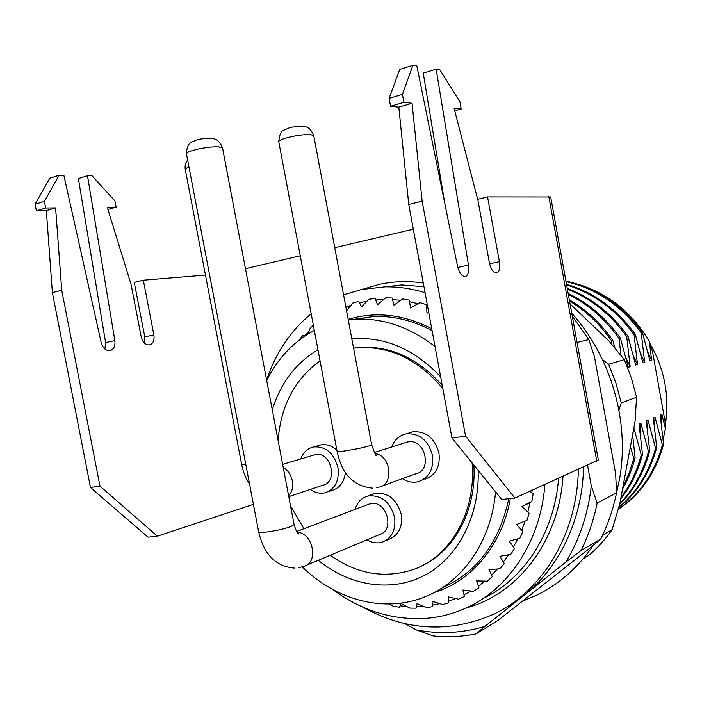 <?xml version="1.0" encoding="UTF-8"?>
<svg xmlns="http://www.w3.org/2000/svg" width="702" height="702" viewBox="0 0 702 702"><rect width="100%" height="100%" fill="white"/><g stroke="black" fill="none" stroke-linecap="round" stroke-linejoin="round"><path stroke-width="1.05" d="M665.242 424.938C667.514 411.574 667.444 398.025 665.022 384.319C662.442 370.077 657.52 356.73 650.254 344.27M434.169 592.532C471.683 581.081 502.184 545.024 510.336 498.552M529.922 491.303L533.151 493.839L531.879 501.36L521.981 506.511L529.106 513.267L526.965 520.401L516.628 524.491L522.832 531.563L519.884 538.18L509.231 541.181L514.487 548.411L510.784 554.404L499.947 556.3L504.229 563.539L499.868 568.804L488.978 569.603L492.295 576.702L487.346 581.168L476.535 580.896L478.913 587.723L473.481 591.33L462.872 590.031L464.338 596.446L458.52 599.157L448.218 596.893L448.841 602.79L442.743 604.571L432.862 601.421L432.695 606.703L426.421 607.555L417.041 603.597L416.163 608.178L409.81 608.099L401.017 603.439L399.517 607.239L393.181 606.265L389.663 604.001M272.279 409.828C280.598 383.002 295.823 362.987 317.953 349.78M351.842 338.917C384.354 336.205 413.961 348.841 440.645 376.816M442.225 385.337C417.944 358.248 390.461 345.612 359.784 347.42L353.571 348.157M495.568 491.865C491.303 541.189 462.75 581.905 425.175 596.718C384.591 613.425 336.179 600.263 302.264 566.874M508.766 498.718C499.245 542.734 476.965 572.49 441.909 588.004M346.56 310.758L352.72 303.106L358.783 301.36L361.548 306.809L368.857 299.271L375.193 298.447L377.536 304.782L385.626 297.876L392.128 297.999L393.945 305.142L402.755 298.982L409.336 300.079L410.512 307.95L419.98 302.632L426.518 304.694L426.965 313.197L428.729 312.434M307.52 334.31L310.354 327.86L313.329 325.21M298.692 340.514L303.08 335.144L304.887 336.012M620.858 355.265L619.146 338.575L620.463 338.232L628.272 367.304L630.142 366.725L626.719 336.653L628 336.328L635.661 365.022L637.486 364.461L634.09 334.784L635.336 334.468L642.865 362.794L644.638 362.25L641.268 332.967C621.507 305.721 596.428 288.601 566.023 281.599M641.268 332.967L642.488 332.651L649.885 360.635L651.614 360.1L647.7 351.851M565.935 281.107C596.893 287.829 622.411 305.01 642.488 332.651M634.09 334.784C616.189 309.933 593.708 293.322 566.628 284.951M566.514 284.31C594.182 292.48 617.119 309.196 635.336 334.468M626.719 336.653C610.731 314.329 590.952 298.517 567.4 289.198M567.251 288.399C591.435 297.578 611.679 313.557 628 336.328M619.146 338.575C605.15 318.945 588.223 304.256 568.357 294.507M568.181 293.506C588.697 303.22 606.124 318.129 620.463 338.232M611.705 344.173L611.372 340.54C599.534 323.868 585.6 310.714 569.55 301.061M611.372 340.54L612.723 340.198L614.987 348.078M569.322 299.833C586.038 309.538 600.508 322.99 612.723 340.198M644.638 362.25L640.61 353.747M637.486 364.461L633.327 355.686M630.142 366.725L625.842 357.678M651.614 360.1L649.289 341.242L652.606 352.035L664.969 421.051L665.461 428.589L661.881 414.47L660.187 415.172L663.574 444.375C655.712 472.744 640.593 494.419 618.216 509.398M663.083 439.347L665.461 428.589M649.289 341.242C631.879 312.557 608.344 293.638 578.702 284.494M663.574 444.375L662.407 444.936L655.054 417.313L653.325 418.041L656.739 447.63C649.85 472.832 637.17 492.883 618.673 507.792M618.269 509.222C639.996 494.208 654.712 472.779 662.407 444.936M656.739 447.63L655.536 448.201L648.06 420.235L646.279 420.981L649.719 450.965C643.918 472.455 633.888 490.277 619.612 504.431M618.795 507.362C636.582 492.523 648.832 472.806 655.536 448.201M649.719 450.965L648.481 451.553L640.873 423.236L639.048 423.999L642.505 454.396C637.951 471.533 630.694 486.363 620.717 498.885M619.84 503.597C633.353 489.671 642.9 472.323 648.481 451.553M642.505 454.396L641.242 455.001L633.862 427.843M620.954 497.595C630.177 485.468 636.933 471.27 641.242 455.001M632.607 434.652L635.108 457.915C632.186 469.217 627.992 479.589 622.542 489.048M635.108 457.915L633.809 458.538L630.396 446.612M623.007 486.512L629.176 473.051L633.809 458.538M661.24 423.139L661.881 414.47M654.404 426.246L655.054 417.313M647.384 429.44L648.06 420.235M640.18 432.73L640.873 423.236M632.783 436.109L633.23 431.291M587.574 465.329L591.312 485.951C587.96 514.382 579.431 539.794 565.733 562.197L484.863 626.43C462.311 633.195 439.434 634.354 416.225 629.913L404.615 623.543M416.225 629.913L433.292 635.951C447.665 637.363 461.934 636.688 476.079 633.915L497.955 620.436L590.672 547.481L600.736 539.031L581.072 550.543C588.381 535.837 593.743 519.98 597.156 502.992L616.523 492.901C613.162 509.371 607.897 524.745 600.736 539.031M572.262 316.04L588.803 339.592L577.044 342.444M588.803 339.592L594.471 356.748L615.672 474.069L616.523 492.901M476.079 633.915L484.863 626.43M565.733 562.197L581.072 550.543M597.156 502.992L591.312 485.951M421.367 566.058C454.545 551.026 476.781 509.933 473.832 465.022M478.15 470.349C479.747 516.567 457.634 558.09 424.333 575.473C390.917 592.813 349.473 585.889 318.269 560.293M266.699 380.449C277.799 358.231 293.664 341.558 314.312 330.414M348.262 319.814L356.046 319.156C383.634 318.085 409.968 327.229 435.047 346.586M354.528 319.234L373.376 316.549C393.208 315.681 412.785 320.384 432.099 330.66M431.739 328.712C403.29 314.242 375.43 311.126 348.174 319.366M530.054 502.729L521.981 506.511M472.077 462.855C476.421 511.89 450.552 556.66 413.276 569.55C384.591 578.931 356.906 574.166 330.23 555.264M303.922 528.72L290.531 505.87M424.85 479.238C435.74 475.298 440.444 466.54 438.943 452.957C434.687 437.987 425.974 430.94 412.794 431.809L409.196 432.915M389.092 539.206C398.718 535.187 402.772 526.921 401.254 514.434C396.718 499.025 387.846 492.049 374.649 493.524L371.604 494.638M336.872 450.166C331.897 445.709 326.57 443.945 320.884 444.866L318.024 445.691M332.02 490.373C339.786 488.039 344.243 482.072 345.393 472.472M278.097 440.426C280.835 405.589 294.822 379.106 320.068 360.968M353.58 348.218L358.038 347.736C389.917 345.937 418.173 359.503 442.795 388.417M381.546 486.205L415.83 473.815C432.643 470.612 425.263 438.601 408.45 441.795L405.326 442.681M402.457 478.65C407.572 481.949 412.837 482.967 418.252 481.695C429.203 477.737 433.924 468.91 432.406 455.212C428.115 440.11 419.34 432.994 406.098 433.862C399.245 435.415 394.48 439.785 391.795 446.972M288.776 496.656L322.753 485.24C338.311 482.502 331.344 451.579 315.839 454.554L313.364 455.221M310.258 489.443C314.996 492.804 319.884 493.927 324.938 492.822C335.135 489.215 339.47 480.773 337.952 467.506C333.889 453.115 325.816 446.253 313.706 446.937C307.537 448.306 303.211 452.316 300.746 458.985M608.669 364.215L615.961 383.222L621.244 402.895L636.565 397.262L631.423 378.124L624.306 359.635L608.669 364.215L602.5 359.617M624.306 359.635L608.924 340.944L570.068 303.948M583.23 558.695L588.846 555.317C597.525 547.911 605.291 539.364 612.126 529.677L619.866 503.509L635.073 421.323L636.565 397.262M602.588 535.214L612.126 529.677M618.962 410.17L621.244 402.895M343.585 294.866L361.776 289.443L385.337 286.828C398.517 286.67 411.758 288.619 425.07 292.69M544.875 484.573C540.654 541.672 508.388 589.54 465.408 608.327C451.904 614.329 437.855 617.734 423.271 618.55C390.803 619.778 360.652 610.108 332.818 589.54M423.411 606.3L416.444 606.66M406.651 606.44L400.061 605.826M389.882 604.141L389.25 604.01M304.414 335.793L308.854 331.256M345.893 307.178L350.921 305.326M359.494 302.79L366.997 301.176M90.479 487.469L99.982 486.17L157.371 536.17L147.999 537.17L90.479 487.469L52.378 292.585L46.332 210.609L36.381 210.758L35.1 204.194L49.824 178.185L59.038 175.325L63.882 175.403L101.158 342.488C103.001 348.455 106.125 351.14 110.512 350.535C113.97 349.078 115.409 345.77 114.847 340.619L87.496 175.79L78.378 178.58L105.59 342.594L104.896 349.026M144.393 342.997L144.779 336.863L134.257 282.397L143.322 280.203L205.458 275.079M99.982 486.17L61.732 290.277L55.598 207.889L45.674 208.011L44.384 201.413L59.038 175.325M253.413 504.343L157.371 536.17M87.496 175.79L92.102 175.869L114.935 200.947L116.128 207.134L107.239 207.248L131.055 284.345L141.163 336.662C142.822 342.602 145.744 345.323 149.938 344.822C153.255 343.375 154.572 340.084 153.878 334.933L143.322 280.203M61.732 290.277L52.378 292.585M45.674 208.011L36.381 210.758M44.384 201.413L35.1 204.194M116.128 207.134L107.932 209.468M514.908 498.069L501.728 499.473L451.974 438.03L408.739 204.475L422.148 201.158L465.566 436.17L514.908 498.069L598.341 459.994L550.693 196.981L487.548 196.92L499.394 261.688C500.272 267.752 499.429 271.498 496.876 272.92L496.323 273.034M454.747 110.828L461.214 108.986L454.054 108.161L478.001 200.623L489.364 262.671C491.058 269.752 493.567 273.175 496.876 272.92M461.214 108.986L459.863 101.641L439.873 69.788L436.135 69.173L468.48 265.163C469.261 271.262 468.304 275.035 465.601 276.474L464.97 276.606M408.739 204.475L398.806 107.16L390.558 106.256L389.101 98.377L402.43 94.393L412.881 65.33L416.856 65.988L457.537 266.242C459.406 273.42 462.091 276.834 465.601 276.474M402.43 94.393L403.896 102.325L412.048 103.273L422.148 201.158M389.101 98.377L399.745 69.41L412.881 65.33M444.752 203.317L423.253 73.113L436.135 69.173M451.974 438.03L465.566 436.17M390.558 106.256L403.896 102.325M477.658 199.315L487.548 196.92M362.381 606.923C405.686 630.984 449.368 633.441 493.427 614.303C541.918 591.768 577.114 534.985 578.36 469.489M413.32 229.194L334.74 247.683M300.254 255.8L245.463 268.69M507.493 606.475C551.456 581.897 582.291 528.123 583.537 467.155M375.745 299.973L383.731 299.482M392.523 299.596L400.833 300.324M409.573 301.72L418.041 303.72M426.597 306.379L427.676 306.765M532.098 490.321L531.774 492.76M530.15 502.263L527.843 512.074M525.096 521.138L521.691 530.264M517.874 538.75L513.469 547.025M508.634 554.782L503.352 562.074M497.578 568.98L491.576 575.175M484.915 581.116L478.352 586.152M470.91 591.023L463.961 594.848M455.809 598.569L448.666 601.193M439.882 603.676L432.73 605.124M266.62 380.019C275.649 352.974 290.496 330.888 311.17 313.741M398.806 107.16L412.048 103.273M55.598 207.889L46.332 210.609M306.107 565.4L379.571 534.529C394.857 530.747 387.074 500.895 371.49 503.501L367.839 504.571M366.988 539.82C372.095 542.865 377.211 543.629 382.344 542.119C392.014 538.074 396.086 529.756 394.55 517.155C389.979 501.614 381.054 494.577 367.787 496.042C361.46 497.893 357.23 502.342 355.107 509.389M372.92 488.171C353.668 486.451 341.716 474.157 337.083 451.289C337.206 451.728 339.733 451.614 344.664 450.956C354.098 449.552 362.162 447.902 368.866 445.989L371.665 444.699M313.759 135.714L310.477 134.573C303.325 134.407 295.094 135.574 285.784 138.083C280.958 139.549 278.624 140.786 278.773 141.795L337.083 451.289M376.167 487.802L379.133 487.083C394.419 484.345 390.821 455.15 374.956 453.597M249.543 484.108C245.709 478.36 243.085 471.841 241.672 464.531L245.805 464.531M288.575 495.603C295.981 488.978 292.804 472.209 283.283 467.716M188.908 166.681L185.196 169.077L241.672 464.531M482.994 598.569C523.99 579.229 554.404 533.011 558.564 478.404M423.955 286.679L401.632 284.951L385.337 286.828M423.28 283.003C408.239 280.861 393.62 281.309 379.431 284.336L362.364 289.321M548.841 196.648L596.77 461.188M466.163 607.976C517.62 594.383 558.871 541.637 563.004 476.404M457.809 267.436L468.48 265.163M489.592 263.768L499.394 261.688M153.878 334.933L144.779 336.863M114.847 340.619L105.59 342.594M222.552 148.069L218.401 146.788C210.46 146.7 201.904 147.92 192.717 150.439C188.364 151.79 186.276 152.939 186.469 153.905L258.652 531.774C258.775 532.467 261.083 532.599 265.567 532.16C274.903 531.019 283.257 529.203 290.628 526.711L294.085 524.587M298.35 567.76L304.019 566.277C319.12 562.714 312.838 532.248 296.99 532.318M356.046 319.156L373.376 316.549M358.038 347.736L359.784 347.42M375.526 454.369L376.518 455.194C376.395 457.081 374.78 453.597 371.674 444.743L313.733 135.6C309.942 126.202 305.186 126.86 303.369 126.351C301.07 125.781 291.181 126.983 288.592 128.133L283.494 130.458C281.186 130.581 279.598 134.319 278.747 141.672M412.794 431.809L406.098 433.862M374.306 452.518L407.722 441.918M320.884 444.866L313.706 446.937M334.81 489.408L327.737 491.856M282.643 464.373L315.268 454.65M185.17 168.971C184.837 165.093 185.67 162.153 187.662 160.144M571.77 313.311C610.889 356.546 629.729 421.253 619.682 478.299L616.277 494.103M593.418 545.191C578.422 567.163 559.722 583.722 537.337 594.866L523.218 600.894M149.236 344.963L149.938 344.822M109.714 350.702L110.512 350.535M294.34 568.085C275.833 566.558 263.943 554.483 258.669 531.87M297.543 533.046L298.596 533.862C297.885 534.722 296.384 531.66 294.103 524.684L222.525 147.929C218.743 138.426 213.619 138.891 211.855 138.399C209.644 137.803 199.333 138.812 195.955 140.251C191.444 142.673 187.136 141.593 186.442 153.764M374.649 493.524L367.787 496.042M392.041 537.934L385.31 540.838M296.498 531.528L369.866 503.808"/></g></svg>
